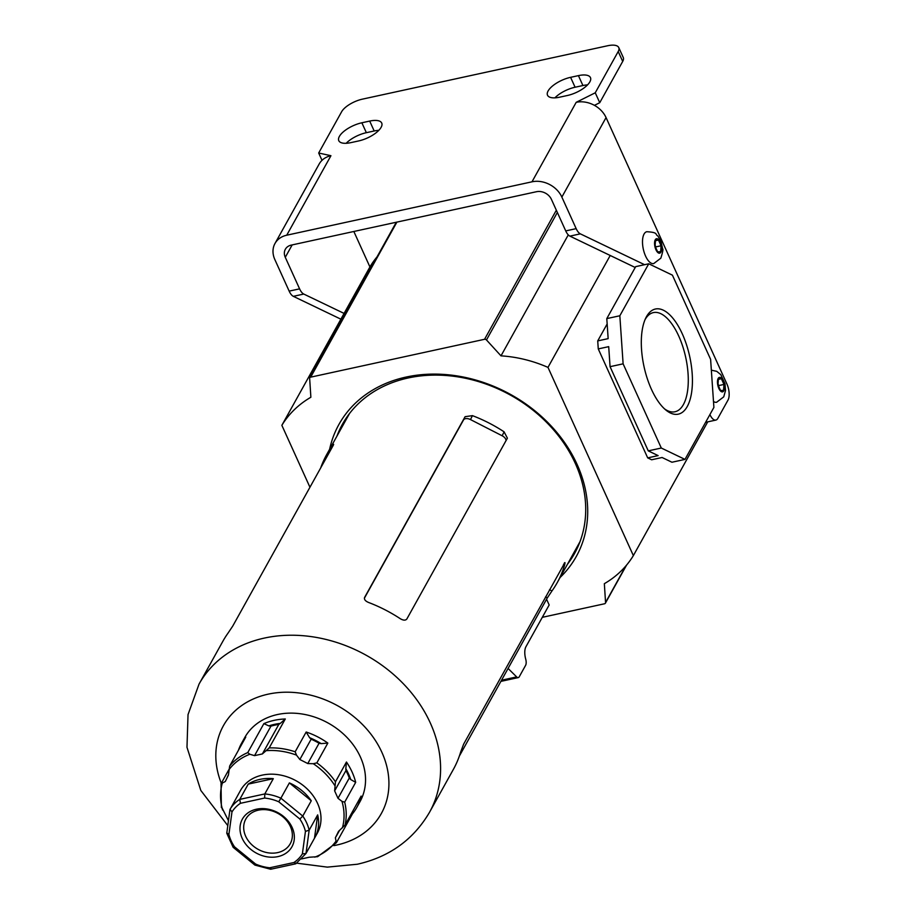 <?xml version="1.0" encoding="UTF-8"?>
<svg xmlns="http://www.w3.org/2000/svg" width="915" height="915" viewBox="0 0 915 915"><rect width="100%" height="100%" fill="white"/><g stroke="black" fill="none" stroke-linecap="round" stroke-linejoin="round"><path stroke-width="1.37" d="M646.779 231.724A16.31 7.091 77.7 0 0 644.069 234.034A16.31 7.091 77.7 0 0 644.286 252.746A16.31 7.091 77.7 0 0 653.71 263.589L660.824 258.179C662.746 252.094 663.341 248.983 662.62 248.834L661.03 241.491L657.874 235.956C654.705 234.48 658.983 232.421 646.779 231.724M661.076 245.758L658.48 240.039L655.483 240.233L655.071 246.158L657.668 251.877L660.664 251.671L661.076 245.758L655.849 246.89L655.129 245.311M655.449 240.702L658.48 240.039M655.792 247.736L655.849 246.89M723.982 384.437L721.386 378.719L718.389 378.913L717.978 384.826L720.574 390.545L723.571 390.35L723.982 384.437L718.755 385.57L718.046 383.991M713.494 401.502A16.31 7.091 77.7 0 0 716.617 402.268L723.731 396.847L725.515 390.556L724.989 383.74L720.791 374.635L716.731 371.341L711.355 370.175M718.355 379.37L721.386 378.719M718.698 386.416L718.755 385.57M587.544 84.889A19.272 7.686 -24.4 0 0 582.924 85.53L575.089 87.234A19.272 7.686 -24.4 0 0 554.913 97.848M570.594 77.329A19.272 7.686 -24.4 0 0 548.108 90.962A19.272 7.686 -24.4 0 0 547.525 95.229A19.272 7.686 -24.4 0 0 559.545 97.207L567.38 95.503A19.272 7.686 -24.4 0 0 590.45 77.603A19.272 7.686 -24.4 0 0 578.429 75.625L570.594 77.329L575.089 87.234M346.179 143.289A19.272 7.686 155.6 0 1 366.355 132.686L374.189 130.982A19.272 7.686 155.6 0 1 378.81 130.342M339.385 136.404A19.272 7.686 155.6 0 1 361.86 122.782L369.694 121.077A19.272 7.686 155.6 0 1 381.715 123.045A19.272 7.686 155.6 0 1 358.646 140.944L350.811 142.649A19.272 7.686 155.6 0 1 338.79 140.681A19.272 7.686 155.6 0 1 339.385 136.404M618.757 47.569L623.252 57.473A17.797 7.091 155.6 0 1 622.703 61.419L618.208 51.514A17.797 7.091 -24.4 0 0 618.757 47.569A17.797 7.091 -24.4 0 0 607.651 45.75L362.397 99.152A17.797 7.091 -24.4 0 0 341.638 111.733L318.683 153.011L330.933 155.71A23.721 19.158 -150.9 0 0 319.186 163.991L274.98 243.493A23.721 19.158 -150.9 0 0 274.843 259.563L289.163 291.119L299.594 288.854A11.861 5.158 77.7 0 0 303.769 294.058L293.326 296.334A11.861 5.158 -102.3 0 1 289.163 291.119M709.891 414.632L709.914 414.587A11.861 5.158 77.7 0 0 715.85 420.088A11.861 5.158 77.7 0 0 717.818 418.407L728.02 400.061A11.861 5.158 77.7 0 0 726.933 384.037L606.062 117.578A23.721 19.158 -150.9 0 0 576.198 102.32L595.253 92.792L599.748 102.697L622.703 61.419M599.748 102.697L594.43 105.351M565.733 230.912L576.164 228.636A11.861 5.158 77.7 0 0 580.339 233.851L569.908 236.127A11.861 5.158 -102.3 0 1 565.733 230.912L551.413 199.356A11.861 9.573 -150.9 0 0 536.487 191.715L291.222 245.117A11.861 9.573 -150.9 0 0 285.354 249.257A11.861 9.573 -150.9 0 0 285.274 257.298L299.594 288.854M576.164 228.636L561.856 197.08A23.721 19.158 -150.9 0 0 531.992 181.811L286.727 235.212A23.721 19.158 -150.9 0 0 274.98 243.493M595.253 92.792L618.208 51.514M353.842 231.484L369.923 266.951M344.086 313.422L303.769 294.058M569.908 236.127L635.216 267.489M644.583 264.698L580.339 233.851M340.883 319.175L293.326 296.334M322.011 160.342L318.683 153.011M242.201 838.346A28.376 22.909 29.1 0 1 256.429 809.215A28.376 22.909 29.1 0 1 292.148 827.48A28.376 22.909 29.1 0 1 277.92 856.612A28.376 22.909 29.1 0 1 242.201 838.346M290.387 826.519A25.414 20.519 -150.9 0 0 268.209 809.992A25.414 20.519 -150.9 0 0 245.815 819.039A25.414 20.519 -150.9 0 0 245.666 836.253A25.414 20.519 -150.9 0 0 267.832 852.769A25.414 20.519 -150.9 0 0 290.238 843.733A25.414 20.519 -150.9 0 0 290.387 826.519M311.272 800.774L289.392 782.897A43.943 35.479 -150.9 0 1 311.272 800.774L302.774 816.066L299.834 819.005L278.732 801.769A40.981 33.089 -150.9 0 0 264.641 798.04L240.462 803.301A40.981 33.089 -150.9 0 0 231.975 811.948L230.065 809.26A43.943 35.479 29.1 0 1 239.741 799.39L240.462 803.301M355.683 782.348L350.777 779.58A62.986 50.851 -150.9 0 0 348.604 774.067A62.986 50.851 -150.9 0 0 345.836 768.692L346.453 762.023A65.949 53.253 29.1 0 1 352.069 771.974A65.949 53.253 29.1 0 1 355.683 782.348L344.681 802.135A65.949 53.253 29.1 0 1 345.047 825.044L338.527 831.358L335.37 837.808L336.411 842.715L352.515 813.767L352.161 812.234M268.827 725.892L263.875 723.628A65.949 53.253 29.1 0 1 285.297 718.973L280.299 723.399A62.986 50.851 -150.9 0 0 268.827 725.892L270.943 726.155A56.341 45.487 29.1 0 1 274.797 725.16A56.341 45.487 29.1 0 1 278.778 724.451L262.376 753.937L269.193 747.921A65.949 53.253 29.1 0 1 295.168 751.787L296.483 755.115L299.846 759.507L307.772 763.556L313.307 763.716L316.842 762.87A65.949 53.253 29.1 0 1 335.462 781.799L334.638 790.88L338.001 798.303L341.993 801.38L344.681 802.135M263.875 723.628L247.771 752.587L249.829 754.257L254.553 755.641L262.376 753.937M314.932 837.454A43.943 35.479 -150.9 0 0 317.677 814.888L309.167 830.18L305.987 853.512L314.486 838.22A43.943 35.479 -150.9 0 0 314.932 837.454L317.311 833.176A43.943 35.479 -150.9 0 0 308.904 790.663A43.943 35.479 -150.9 0 0 262.262 775.119A43.943 35.479 -150.9 0 0 240.496 790.457L238.117 794.735A43.943 35.479 -150.9 0 0 237.694 795.524M228.922 769.549L221.041 783.72L225.273 781.524L228.418 775.062L229.665 766.049A65.949 53.253 29.1 0 1 247.771 752.587M228.441 820.641L221.396 806.63M336.411 842.715L317.631 856.692L309.236 857.241L301.412 858.945M238.415 750.311A65.949 53.253 29.1 0 1 241.503 743.38L244.74 737.57A65.949 53.253 29.1 0 1 302.854 714.123A65.949 53.253 29.1 0 1 360.396 756.991A65.949 53.253 29.1 0 1 360.007 801.666L356.77 807.476A65.949 53.253 29.1 0 1 352.515 813.767M356.77 807.476A65.949 53.253 29.1 0 0 361.139 796.084L345.047 825.044M226.783 833.222L229.94 809.615L238.563 793.968A43.943 35.479 -150.9 0 0 238.117 794.735M289.392 782.897L280.894 798.189A43.943 35.479 29.1 0 0 264.812 793.934L273.311 778.654A43.943 35.479 -150.9 0 0 259.883 779.397A43.943 35.479 -150.9 0 0 248.239 784.109L239.741 799.39L264.812 793.934L264.641 798.04M221.041 783.72L221.373 807.59M241.503 743.38A65.949 53.253 29.1 0 1 245.758 737.101L229.665 766.049M285.297 718.973L269.193 747.921M306.17 732.011A65.949 53.253 29.1 0 1 327.833 743.083L321.188 743.62A62.986 50.851 -150.9 0 0 309.579 737.684L306.17 732.011L295.168 751.787M327.833 743.083L316.842 762.87M346.453 762.023L335.462 781.799M273.311 778.654L248.239 784.109M314.486 838.22L317.677 814.888M345.836 768.692L345.927 770.567A56.341 45.487 29.1 0 1 349.29 778.002L350.777 779.58M349.29 778.002L338.001 798.303M345.927 770.567L334.638 790.88M309.579 737.684L311.146 739.206A56.341 45.487 29.1 0 1 319.06 743.255L321.188 743.62M319.06 743.255L307.772 763.556M311.146 739.206L299.846 759.507M278.778 724.451L280.299 723.399M270.943 726.155L254.553 755.641M231.975 811.948L228.899 834.446L226.76 832.925M228.899 834.446A40.981 33.089 -150.9 0 0 234.514 846.821L233.279 846.707M234.514 846.821L255.617 864.057A40.981 33.089 -150.9 0 0 269.708 867.786L293.887 862.525A40.981 33.089 -150.9 0 0 302.373 853.878L305.987 853.512L295.762 863.806L270.668 869.25L254.908 865.087L233.142 847.301L226.771 833.222M302.373 853.878L305.45 831.38L309.167 830.18A43.943 35.479 29.1 0 0 306.697 822.962A43.943 35.479 29.1 0 0 302.774 816.066L280.894 798.189L278.732 801.769M269.708 867.786L271.24 868.827M293.887 862.525L296.311 863.371M687.245 406.523A53.802 23.39 -102.3 0 1 665.857 410.034A53.802 23.39 -102.3 0 1 644.011 366.572A53.802 23.39 -102.3 0 1 645.807 317.951A53.802 23.39 -102.3 0 1 646.482 316.659A53.802 23.39 -102.3 0 1 682.293 333.849A53.802 23.39 -102.3 0 1 687.245 406.523M664.519 408.868A50.748 22.063 77.7 0 0 674.664 411.83A50.748 22.063 77.7 0 0 683.402 404.556A50.748 22.063 77.7 0 0 682.601 345.996A50.748 22.063 77.7 0 0 653.07 312.667A50.748 22.063 77.7 0 0 645.075 319.575M329.617 449.299A135.809 109.651 29.1 0 1 406.157 377.049A135.809 109.651 29.1 0 1 560.643 437.164A135.809 109.651 29.1 0 1 560.094 577.479M567.38 564.372A132.847 107.261 -150.9 0 0 574.551 553.495A132.847 107.261 -150.9 0 0 549.137 424.983A132.847 107.261 -150.9 0 0 408.136 377.987A132.847 107.261 -150.9 0 0 342.359 424.377A132.847 107.261 -150.9 0 0 336.903 436.203M577.925 545.42A132.847 107.261 -150.9 0 0 579.229 543.682M557.361 212.463L486.471 339.957A1.784 1.441 -150.9 0 0 484.561 339.293L310.688 377.152A1.784 1.441 -150.9 0 0 309.659 378.444L310.871 397.247A118.607 95.766 -150.9 0 0 281.854 425.326L370.266 266.334A118.607 95.766 -150.9 0 1 377.037 256.863M486.471 339.957L500.997 355.855A118.607 95.766 29.1 0 1 547.982 367.384L610.213 255.479M626.592 565.07L605.41 603.157A1.784 1.441 -150.9 0 1 604.529 603.774L542.298 617.328M605.41 603.157A1.784 1.441 -150.9 0 0 605.558 602.482L604.346 583.678A118.607 95.766 -150.9 0 0 633.363 555.599L547.982 367.384M619.832 315.767L623.115 363.827L661.305 448.03L684.992 459.399L713.894 407.415L710.612 359.355L672.422 275.163L648.746 263.783L619.832 315.767L606.794 318.603L608.155 338.63L597.724 340.906L598.261 348.912L608.704 346.648L610.065 366.675L648.266 450.866L661.305 448.03M606.794 318.603L635.696 266.631L648.746 263.783M598.261 348.912L647.694 457.877L658.125 455.601L648.266 450.866M610.065 366.675L623.115 363.827M607.16 323.944L597.724 340.906M684.992 459.399L671.942 462.235L662.083 457.5L651.64 459.776L647.694 457.877M633.363 555.599L707.73 421.861M309.945 487.249L281.854 425.326M500.997 355.855L568.272 234.881M348.226 415.227A132.847 107.261 -150.9 0 0 347.437 417.251M332.591 446.531L331.973 446.211A131.863 106.472 -150.9 0 0 326.724 454.503A131.863 106.472 -150.9 0 0 320.707 467.885M331.973 446.211C333.62 444.027 334.032 443.752 333.22 445.399L333.632 444.335M564.898 562.576L463.631 744.158L460.68 751.958A131.863 106.472 29.1 0 1 453.314 769.492L429.512 812.303A131.863 106.472 29.1 0 0 404.293 684.74A131.863 106.472 29.1 0 0 264.321 638.087A131.863 106.472 29.1 0 0 199.024 684.134L222.837 641.324A131.863 106.472 29.1 0 1 228.087 633.031L232.73 626.1L333.22 445.399M349.53 413.488A131.863 106.472 -150.9 0 0 349.507 413.534L326.724 454.503M579.996 541.703A131.863 106.472 -150.9 0 0 580.019 541.657L557.212 582.672A131.863 106.472 -150.9 0 0 564.566 565.138L563.491 564.589M506.006 440.675A5.936 3.5 26 0 0 502.163 435.78L504.096 431.834A131.863 106.472 -150.9 0 0 472.426 415.639L470.493 419.585A5.936 3.5 26 0 0 463.516 419.939L364.376 598.227M504.096 431.834L507.39 438.171L406.855 618.975C405.528 620.61 403.309 620.496 400.21 618.654A131.863 106.472 29.1 0 0 368.539 602.459C365.257 601.041 363.941 599.348 364.628 597.392L364.525 597.575M364.57 597.484L465.106 416.68L472.426 415.639M549.515 589.718L551.951 590.964A131.863 106.472 -150.9 0 0 557.212 582.672M551.951 590.964L547.319 597.895L545.489 596.969M459.33 756.122L547.319 597.895M564.12 563.457C565.115 561.901 565.264 562.462 564.566 565.138M502.163 435.78L470.493 419.585M546.575 599.233L549.172 604.975L525.919 646.768A11.861 5.158 -102.3 0 0 525.713 659.143A5.936 2.573 77.7 0 1 525.61 665.331L519.263 676.745A5.936 2.573 77.7 0 1 518.267 677.592L500.894 681.378M501.546 680.211L516.666 676.917L508.088 668.453M516.666 676.917A5.936 2.573 77.7 0 0 518.267 677.592M660.882 252.151A7.412 3.225 77.7 0 0 660.195 242.132A7.412 3.225 77.7 0 0 655.266 239.764A7.412 3.225 77.7 0 0 655.952 249.772A7.412 3.225 77.7 0 0 660.882 252.151M723.788 390.819A7.412 3.225 77.7 0 0 723.102 380.812A7.412 3.225 77.7 0 0 718.172 378.444A7.412 3.225 77.7 0 0 718.858 388.452A7.412 3.225 77.7 0 0 723.788 390.819M361.86 122.782L366.355 132.686M286.727 235.212L330.933 155.71M531.992 181.811L576.198 102.32M285.274 257.298L292.171 244.911M561.856 197.08L606.062 117.578M369.694 121.077L374.189 130.982M578.429 75.625L582.924 85.53M305.45 831.38A40.981 33.089 -150.9 0 0 303.231 825.067A40.981 33.089 -150.9 0 0 299.834 819.005M249.829 754.257A64.462 52.052 -150.9 0 0 228.887 769.824M222.196 783.549A64.462 52.052 -150.9 0 0 222.608 810.038M296.483 755.115A64.462 52.052 -150.9 0 0 266.459 750.643M334.833 785.596A64.462 52.052 -150.9 0 0 313.307 763.716M342.404 827.869A64.462 52.052 -150.9 0 0 341.993 801.38M314.771 857.149A64.462 52.052 -150.9 0 0 335.714 841.583M396.904 222.105L310.688 377.152M484.561 339.293L556.343 210.21M605.558 602.482L625.917 565.859M333.872 845.62A90.345 72.948 -150.9 0 0 336.594 845.071A90.345 72.948 -150.9 0 0 381.875 752.313A90.345 72.948 -150.9 0 0 268.141 694.165A90.345 72.948 -150.9 0 0 221.304 783.251M463.516 419.939L465.106 416.68M705.614 422.318L715.85 420.088M339.476 830.5L336.194 836.402M228.43 774.971L227.595 776.469M309.808 377.769L396.287 222.242M199.024 684.134L188.033 714.604L186.98 747.292L200.808 790.434L227.766 825.582M296.815 863.177L327.33 867.123L357.33 864.24C389.39 856.978 413.443 839.661 429.512 812.303"/></g></svg>
